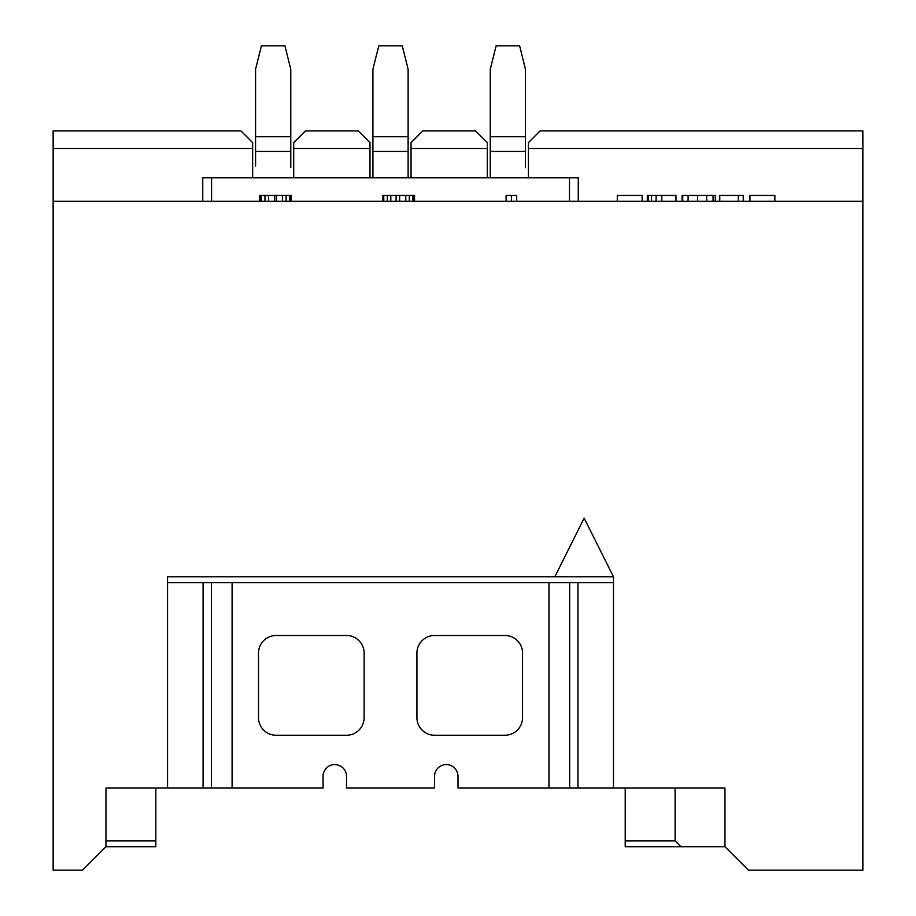 <?xml version="1.0" encoding="UTF-8"?>
<svg xmlns="http://www.w3.org/2000/svg" width="916" height="916" viewBox="0 0 916 916"><rect width="100%" height="100%" fill="white"/><g stroke="black" fill="none" stroke-linecap="round" stroke-linejoin="round"><path stroke-width="1.37" d="M155.823 788.058L155.823 840.865L105.947 840.865L105.947 788.058L167.548 788.058L167.548 576.817L167.548 764.585M105.947 788.058L105.947 846.727L82.474 870.2L53.139 870.2L53.139 201.291L862.861 201.291L862.861 870.2L748.452 870.2L724.98 846.727L625.227 846.727L625.227 840.865L675.103 840.865L675.103 788.058M167.548 576.817L554.821 576.817L584.156 518.147L613.491 576.817L613.491 788.058L724.98 788.058L724.98 846.727M613.491 764.585L613.491 576.817L554.821 576.817M528.406 177.819L528.406 142.61L540.142 130.885L862.861 130.885L862.861 201.291M680.966 846.727L675.103 840.865M625.227 788.058L625.227 840.865M252.633 148.484L53.139 148.484L53.139 130.885L240.897 130.885L252.633 142.61L252.633 177.819M293.704 177.819L293.704 142.61L305.44 130.885L358.248 130.885L369.984 142.61L369.984 177.819M411.055 177.819L411.055 142.61L422.791 130.885L475.599 130.885L487.335 142.61L487.335 177.819M862.861 148.484L528.406 148.484M749.975 201.291L749.975 195.429L774.856 195.429L774.856 201.291M719.781 201.291L719.781 195.429L743.242 195.429L743.242 201.291M682.099 201.291L682.099 195.429L715.293 195.429L715.293 201.291M647.314 201.291L647.314 195.429L675.974 195.429L675.974 201.291M617.292 201.291L617.292 195.429L642.162 195.429L642.162 201.291M506.113 201.291L506.113 195.429L516.681 195.429L516.681 201.291M382.899 201.291L382.899 195.429L414.582 195.429L414.582 201.291M259.675 201.291L259.675 195.429L291.357 195.429L291.357 201.291M738.273 195.429L738.273 201.291M682.741 195.429L682.741 201.291M511.391 195.429L511.391 201.291M413.7 195.429L413.7 201.291M412.818 195.429L412.818 201.291M409.303 195.429L409.303 201.291M405.777 195.429L405.777 201.291M399.616 195.429L399.616 201.291M396.101 195.429L396.101 201.291M390.811 195.429L390.811 201.291M387.296 195.429L387.296 201.291M383.77 195.429L383.77 201.291M290.475 195.429L290.475 201.291M289.605 195.429L289.605 201.291M286.078 195.429L286.078 201.291M282.563 195.429L282.563 201.291M276.392 195.429L276.392 201.291M274.64 195.429L274.64 201.291M268.48 195.429L268.48 201.291M264.953 195.429L264.953 201.291M261.438 195.429L261.438 201.291M260.556 195.429L260.556 201.291M202.757 201.291L202.757 177.819L578.282 177.819L578.282 201.291M487.335 148.484L411.055 148.484M369.984 148.484L293.704 148.484M53.139 148.484L53.139 201.291M155.823 840.865L155.823 846.727L105.947 846.727M525.475 151.415L490.266 151.415L490.266 69.273L496.14 45.8L519.612 45.8L525.475 69.273L525.475 167.628M408.124 167.628L408.124 177.819L372.915 177.819L372.915 69.273L378.789 45.8L402.261 45.8L408.124 69.273L408.124 177.819M290.773 167.628L290.773 151.415L255.564 151.415L255.564 69.273L261.438 45.8L284.91 45.8L290.773 69.273L290.773 151.415L255.564 151.415L255.564 166.082M167.548 582.69L232.091 582.69L232.091 788.058L323.05 788.058L323.05 776.321A11.736 11.736 0 0 1 334.775 764.585A11.736 11.736 0 0 1 346.511 776.321L346.511 788.058L434.528 788.058L434.528 776.321A11.736 11.736 0 0 1 446.264 764.585A11.736 11.736 0 0 1 458 776.321L458 788.058L548.947 788.058L548.947 582.69L232.091 582.69M211.39 582.69L211.39 788.058L167.548 788.058M613.491 788.058L577.939 788.058L577.939 582.69L548.947 582.69M577.939 582.69L613.491 582.69M211.39 788.058L232.091 788.058M434.528 735.25A17.599 17.599 0 0 1 416.929 717.64L416.929 653.097A17.599 17.599 0 0 1 434.528 635.498L504.945 635.498A17.599 17.599 0 0 1 522.544 653.097L522.544 717.64A17.599 17.599 0 0 1 504.945 735.25L434.528 735.25M346.511 635.498A17.599 17.599 0 0 1 364.121 653.097L364.121 717.64A17.599 17.599 0 0 1 346.511 735.25L276.105 735.25A17.599 17.599 0 0 1 258.507 717.64L258.507 653.097A17.599 17.599 0 0 1 276.105 635.498L346.511 635.498M577.939 788.058L548.947 788.058M525.475 177.819L490.266 177.819L490.266 151.415M490.266 166.082L490.266 177.819L507.876 177.819M525.475 166.082L525.475 136.747L490.266 136.747M290.773 166.082L290.773 136.747L255.564 136.747M372.915 166.082L372.915 177.819M408.124 166.082L408.124 136.747L372.915 136.747M408.124 151.415L372.915 151.415L408.124 151.415M569.489 201.291L569.489 177.819M211.562 201.291L211.562 177.819M713.072 195.429L713.072 201.291M706.683 195.429L706.683 201.291M697.568 195.429L697.568 201.291M688.099 195.429L688.099 201.291M661.81 195.429L661.81 201.291M656.096 195.429L656.096 201.291M651.459 195.429L651.459 201.291M648.471 195.429L648.471 201.291M203.1 788.058L203.1 582.69M569.66 788.058L569.66 582.69"/></g></svg>
